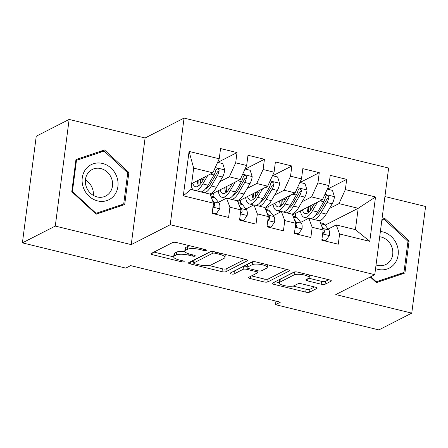 <?xml version="1.0" encoding="UTF-8"?>
<svg xmlns="http://www.w3.org/2000/svg" width="448" height="448" viewBox="0 0 448 448"><rect width="100%" height="100%" fill="white"/><g stroke="black" fill="none" stroke-linecap="round" stroke-linejoin="round"><path stroke-width="0.67" d="M206.248 250.415A2.078 0.571 -172.6 0 0 206.422 250.225A2.078 0.571 -172.6 0 0 205.201 249.53L176.602 242.547A2.968 0.818 -172.6 0 0 172.715 242.502L151.194 253.484A2.968 0.818 -172.6 0 0 150.942 253.758A2.968 0.818 -172.6 0 0 152.69 254.75L181.289 261.733A2.078 0.571 -172.6 0 0 184.01 261.766A2.078 0.571 -172.6 0 0 184.184 261.576A2.078 0.571 -172.6 0 0 182.963 260.882L179.262 259.974A9.498 2.615 -172.6 0 1 173.667 256.799A9.498 2.615 -172.6 0 1 174.474 255.92L176.266 255.007A9.498 2.615 -172.6 0 1 188.703 255.153L192.405 256.06A2.078 0.571 -172.6 0 0 195.126 256.094A2.078 0.571 -172.6 0 0 195.306 255.898A2.078 0.571 -172.6 0 0 194.079 255.203L190.378 254.302A9.498 2.615 -172.6 0 1 184.789 251.126A9.498 2.615 -172.6 0 1 185.59 250.247L187.387 249.329A9.498 2.615 -172.6 0 1 199.825 249.48L203.526 250.387A2.078 0.571 -172.6 0 0 206.248 250.415M321.182 284.211A2.968 0.818 -172.6 0 0 325.069 284.262L331.106 281.182A2.968 0.818 -172.6 0 0 331.358 280.907A2.968 0.818 -172.6 0 0 329.61 279.91L297.853 272.154A2.968 0.818 -172.6 0 0 293.966 272.11L272.446 283.091A2.968 0.818 -172.6 0 0 272.194 283.366A2.968 0.818 -172.6 0 0 273.941 284.357L305.704 292.113A2.968 0.818 -172.6 0 0 309.59 292.163L316.882 288.439A2.968 0.818 -172.6 0 0 317.134 288.165A2.968 0.818 -172.6 0 0 315.386 287.174L301.795 283.853A2.968 0.818 -172.6 0 0 297.909 283.808L294.291 285.65A7.941 2.19 -172.6 0 1 285.32 285.83A7.941 2.19 -172.6 0 1 279.216 282.873A7.941 2.19 -172.6 0 1 279.888 282.134L294.056 274.904A7.941 2.19 -172.6 0 1 303.027 274.73A7.941 2.19 -172.6 0 1 309.131 277.687A7.941 2.19 -172.6 0 1 308.459 278.421L306.096 279.625A2.968 0.818 -172.6 0 0 305.844 279.905A2.968 0.818 -172.6 0 0 307.591 280.896L321.182 284.211L321.558 281.333A2.968 0.818 -172.6 0 0 325.444 281.378L328.737 279.698M280.364 302.182L130.648 265.619L125.776 268.106L22.4 242.861L55.283 226.078L131.242 244.625L170.218 224.734L374.769 274.686L335.793 294.577L411.751 313.124L378.862 329.907L275.492 304.668L280.364 302.182M247.402 260.742A2.968 0.818 -172.6 0 0 247.654 260.462A2.968 0.818 -172.6 0 0 245.907 259.47L214.15 251.714A2.968 0.818 -172.6 0 0 210.263 251.67L188.742 262.651A2.968 0.818 -172.6 0 0 188.49 262.926A2.968 0.818 -172.6 0 0 190.238 263.917L221.995 271.673A2.968 0.818 -172.6 0 0 225.882 271.723L247.402 260.742L247.481 260.131M255.998 261.934L287.762 269.69A2.968 0.818 -172.6 0 1 289.509 270.682A2.968 0.818 -172.6 0 1 289.257 270.962L267.736 281.943A2.968 0.818 -172.6 0 1 263.85 281.893L250.258 278.578A2.968 0.818 -172.6 0 1 248.511 277.581A2.968 0.818 -172.6 0 1 248.763 277.306L257.488 272.854A2.968 0.818 -172.6 0 0 257.74 272.58A2.968 0.818 -172.6 0 0 255.993 271.589L246.977 269.382A2.968 0.818 -172.6 0 0 243.09 269.338L234.002 273.974A2.078 0.571 -172.6 0 1 231.655 274.019A2.078 0.571 -172.6 0 1 230.059 273.246A2.078 0.571 -172.6 0 1 230.233 273.056L252.112 261.89A2.968 0.818 -172.6 0 1 255.998 261.934M170.218 224.734L184.066 118.093L388.623 168.045L374.769 274.686M183.305 195.815L189.073 151.43L219.234 158.794L212.867 172.81L193.67 168.123L190.898 189.454L183.305 195.815L213.466 203.185L212.139 213.416L228.592 217.431L229.919 207.2L240.89 209.877L239.562 220.108L256.015 224.129L257.342 213.898L268.307 216.574L266.98 226.806L283.433 230.826L284.76 220.59L295.73 223.272L294.403 233.503L310.85 237.518L312.183 227.287L323.148 229.964L321.821 240.201L338.274 244.216L339.601 233.985L336.23 224.941L355.421 229.628L358.193 208.298L338.996 203.61L329.476 208.471M217.806 162.383L237.014 152.578L220.562 148.562L219.234 158.794M237.014 152.578L235.687 162.814L246.652 165.491L240.285 179.508L210.336 194.79M245.224 169.081L264.438 159.275L247.985 155.26L246.652 165.491M264.438 159.275L263.105 169.506L274.075 172.189L267.702 186.2L237.759 201.488M272.647 175.773L291.855 165.973L275.402 161.952L274.075 172.189M291.855 165.973L290.528 176.204L301.493 178.881L295.126 192.898L265.177 208.18M300.065 182.47L319.278 172.67L302.826 168.65L301.493 178.881M319.278 172.67L317.946 182.902L328.916 185.578L322.543 199.595L292.6 214.878M327.488 189.168L346.696 179.362L330.243 175.347L328.916 185.578M346.696 179.362L345.369 189.594L375.53 196.963L369.762 241.349L339.601 233.985M300.714 222.376L308.806 218.243L319.777 220.926L323.148 229.964M312.183 227.287L308.806 218.243M325.142 225.165L358.193 208.298L375.53 196.963M345.369 189.594L338.996 203.61M273.291 215.678L281.389 211.551L292.354 214.228L295.73 223.272M284.76 220.59L281.389 211.551M322.543 199.595L311.578 196.918L302.058 201.774M317.946 182.902L311.578 196.918M245.874 208.986L253.966 204.854L264.936 207.53L268.307 216.574M257.342 213.898L253.966 204.854M295.126 192.898L284.155 190.221L274.635 195.082M290.528 176.204L284.155 190.221M218.45 202.289L226.548 198.156L237.513 200.833L240.89 209.877M229.919 207.2L226.548 198.156M267.702 186.2L256.738 183.523L247.218 188.384M263.105 169.506L256.738 183.523M190.898 189.454L210.095 194.141L213.466 203.185M240.285 179.508L229.314 176.826L219.794 181.686M235.687 162.814L229.314 176.826M275.951 301.101L275.492 304.668M411.751 313.124L425.6 206.483L384.922 196.549M131.242 244.625L145.09 137.984L69.138 119.431L55.283 226.078M69.138 119.431L36.249 136.214L22.4 242.861M145.09 137.984L184.066 118.093M328.132 229.074L336.23 224.941M212.867 172.81L191.654 183.635M295.232 216.597L295.658 213.315M267.814 209.899L268.24 206.618M240.391 203.202L240.817 199.926M212.974 196.51L213.399 193.228M189.073 151.43L193.67 168.123M355.421 229.628L369.762 241.349M128.873 172.469L104.496 149.946L75.953 159.544L71.781 191.66L96.152 214.183L124.701 204.585L128.873 172.469L127.719 173.057M370.289 276.976L376.387 282.615L404.936 273.017L409.108 240.901L384.731 218.378L381.965 219.313M190.064 245.834A9.498 2.615 -172.6 0 0 187.762 246.45L187.387 249.329M184.789 251.126L185.158 248.242A9.498 2.615 -172.6 0 1 185.965 247.363L187.762 246.45M184.845 251.541A9.498 2.615 -172.6 0 0 176.641 252.123L176.266 255.007M173.667 256.799L174.042 253.915A9.498 2.615 -172.6 0 1 174.849 253.036L176.641 252.123M153.938 252.084L173.662 256.9M208.908 265.502L222.37 268.794A2.968 0.818 -172.6 0 0 226.257 268.839L245.034 259.258M191.486 261.251L193.816 261.817M215.432 253.294A2.078 0.571 -172.6 0 0 212.716 253.26L193.822 262.898A2.078 0.571 -172.6 0 0 193.648 263.094A2.078 0.571 -172.6 0 0 194.869 263.788L198.772 264.74A9.498 2.615 -172.6 0 0 211.21 264.891L224.123 258.3A9.498 2.615 -172.6 0 0 224.93 257.421A9.498 2.615 -172.6 0 0 219.335 254.246L215.432 253.294L215.594 252.067M193.648 263.094L194.023 260.21A2.078 0.571 -172.6 0 1 194.197 260.019L210.913 251.485M224.93 257.421L225.305 254.537A9.498 2.615 -172.6 0 0 225.31 254.442M286.882 269.478L268.111 279.059L267.736 281.943M251.507 275.906L264.225 279.014A2.968 0.818 -172.6 0 0 268.111 279.059M247.044 266.431A2.968 0.818 -172.6 0 0 243.466 266.454L234.377 271.09L234.002 273.974M233.8 271.236A2.078 0.571 -172.6 0 0 234.377 271.09M266.543 268.234A7.941 2.19 -172.6 0 0 267.215 267.495A7.941 2.19 -172.6 0 0 261.117 264.538A7.941 2.19 -172.6 0 0 252.146 264.718L247.156 267.266A2.968 0.818 -172.6 0 0 246.904 267.54A2.968 0.818 -172.6 0 0 248.651 268.531L257.667 270.732A2.968 0.818 -172.6 0 0 261.554 270.782L266.543 268.234M252.823 261.699A7.941 2.19 -172.6 0 0 252.521 261.834L252.146 264.718M246.904 267.54L247.279 264.656A2.968 0.818 -172.6 0 1 247.526 264.382L252.521 261.834M308.79 278.214L321.558 281.333M294.65 271.925A7.941 2.19 -172.6 0 0 294.431 272.026L294.056 274.904M279.216 282.873L279.591 279.989A7.941 2.19 -172.6 0 1 280.263 279.255L294.431 272.026M293.048 286.054L306.074 289.234A2.968 0.818 -172.6 0 0 309.966 289.279L314.513 286.961M275.19 281.691L279.244 282.682M99.467 152.634L75.83 160.474M99.383 152.555L104.496 149.946M381.898 219.828L384.731 218.378M407.954 241.489L409.108 240.901M204.915 176.87L202.362 181.25A19.202 6.882 103.7 0 1 195.552 186.76A19.202 6.882 103.7 0 1 192.707 183.098M207.799 175.398L202.821 183.938A23.128 8.294 103.7 0 1 195.765 190.641M193.575 190.103A23.128 8.294 103.7 0 1 191.29 186.469M217.622 162.338L222.79 163.598L224.778 170.033A8.014 2.873 103.7 0 1 222.516 177.022L216.535 187.286A23.128 8.294 103.7 0 1 209.474 193.99M207.015 188.003A19.202 6.882 103.7 0 1 206.707 187.292M204.266 192.718A23.128 8.294 -76.3 0 0 211.322 186.015L217.302 175.75A8.014 2.873 -76.3 0 0 219.139 171.002L219.027 169.781L217.689 168.767L216.619 169.025L215.852 170.195A8.014 2.873 103.7 0 1 214.015 174.944L208.034 185.209A23.128 8.294 103.7 0 1 200.973 191.912M197.305 180.751A19.202 6.882 -76.3 0 0 198.514 185.926M199.119 185.438A23.128 8.294 -76.3 0 1 198.862 180.69L198.873 179.95M201.589 191.783A23.128 8.294 -76.3 0 0 202.076 192.181M219.139 171.002L217.386 171.898A4.082 1.462 103.7 0 1 216.843 173.057L210.862 183.327A19.202 6.882 103.7 0 1 205.576 188.759M200.838 183.551A19.202 6.882 103.7 0 1 200.519 179.11M212.223 212.761L216.272 213.752L219.766 208.656A8.014 2.873 -76.3 0 0 219.117 203.157L215.146 197.971A23.128 8.294 -76.3 0 0 213.125 196.543L210.778 195.972M213.03 206.573L214.15 206.354L214.687 205.302A8.014 2.873 -76.3 0 0 213.909 201.886L212.106 199.534M215.382 214.206L216.272 213.752M232.333 183.562L229.779 187.947A19.202 6.882 103.7 0 1 222.97 193.458A19.202 6.882 103.7 0 1 220.13 189.79M235.222 182.09L230.244 190.635A23.128 8.294 103.7 0 1 222.04 197.277A23.128 8.294 103.7 0 1 218.154 190.803M245.045 169.036L250.208 170.296L252.202 176.73A8.014 2.873 103.7 0 1 249.934 183.714L243.953 193.984A23.128 8.294 103.7 0 1 236.897 200.682M234.438 194.695A19.202 6.882 103.7 0 1 234.125 193.99M231.683 199.41A23.128 8.294 -76.3 0 0 238.745 192.713L244.726 182.442A8.014 2.873 -76.3 0 0 246.562 177.699L246.45 176.473L245.106 175.459L244.042 175.717L243.27 176.893A8.014 2.873 103.7 0 1 241.433 181.642L235.452 191.906A23.128 8.294 103.7 0 1 228.396 198.61M224.728 187.449A19.202 6.882 -76.3 0 0 225.938 192.623M226.542 192.136A23.128 8.294 -76.3 0 1 226.285 187.382L226.29 186.648M229.012 198.475A23.128 8.294 -76.3 0 0 229.499 198.878M246.562 177.699L244.81 178.59A4.082 1.462 103.7 0 1 244.261 179.754L238.28 190.019A19.202 6.882 103.7 0 1 232.999 195.457M228.262 190.243A19.202 6.882 103.7 0 1 227.937 185.808M259.756 190.26L257.202 194.639A19.202 6.882 103.7 0 1 250.393 200.155A19.202 6.882 103.7 0 1 247.548 196.487M262.64 188.787L257.662 197.333A23.128 8.294 103.7 0 1 249.458 203.974A23.128 8.294 103.7 0 1 245.571 197.495M272.462 175.734L277.631 176.994L279.619 183.428A8.014 2.873 103.7 0 1 277.357 190.411L271.376 200.676A23.128 8.294 103.7 0 1 264.314 207.379M261.856 201.393A19.202 6.882 103.7 0 1 261.548 200.682M259.106 206.108A23.128 8.294 -76.3 0 0 266.162 199.405L272.143 189.14A8.014 2.873 -76.3 0 0 273.98 184.391L273.868 183.17L272.53 182.157L271.46 182.414L270.693 183.59A8.014 2.873 103.7 0 1 268.856 188.334L262.875 198.604A23.128 8.294 103.7 0 1 255.814 205.302M252.146 194.141A19.202 6.882 -76.3 0 0 253.355 199.315M253.96 198.834A23.128 8.294 -76.3 0 1 253.702 194.079L253.714 193.346M256.43 205.173A23.128 8.294 -76.3 0 0 256.917 205.576M273.98 184.391L272.227 185.287A4.082 1.462 103.7 0 1 271.684 186.452L265.703 196.717A19.202 6.882 103.7 0 1 260.417 202.149M255.679 196.941A19.202 6.882 103.7 0 1 255.354 192.506M239.646 219.458L243.695 220.45L247.184 215.354A8.014 2.873 -76.3 0 0 246.54 209.854L242.564 204.669A23.128 8.294 -76.3 0 0 240.548 203.241L238.196 202.67M240.447 213.265L241.573 213.046L242.105 211.994A8.014 2.873 -76.3 0 0 241.332 208.583L239.529 206.231M242.805 220.903L243.695 220.45M267.064 226.156L271.113 227.142L274.607 222.051A8.014 2.873 -76.3 0 0 273.958 216.552L269.987 211.366A23.128 8.294 -76.3 0 0 267.966 209.938L265.619 209.362M267.87 219.962L268.99 219.744L269.528 218.691A8.014 2.873 -76.3 0 0 268.75 215.281L266.946 212.929M270.222 227.601L271.113 227.142M116.732 176.59A19.656 17.528 63 0 0 93.279 163.789A19.656 17.528 63 0 0 83.429 187.785A19.656 17.528 63 0 0 106.887 200.586A19.656 17.528 63 0 0 116.732 176.59M111.58 178.517A14.879 13.272 63 0 0 92.21 169.501A14.879 13.272 63 0 0 86.363 186.995A14.879 13.272 63 0 0 105.734 196.011A14.879 13.272 63 0 0 111.58 178.517M93.324 195.39A14.879 13.272 63 0 0 92.383 188.311A14.879 13.272 63 0 0 85.422 179.917M95.502 213.578L96.04 213.304L72.425 191.486L76.462 160.367L104.121 151.071L127.742 172.889L123.698 204.008L118.826 206.494L96.102 214.133M71.887 191.761L72.425 191.486M75.802 160.709L76.462 160.367M123.698 204.008L96.04 213.304M375.558 268.621A19.656 17.528 63 0 0 393.775 264.656A19.656 17.528 63 0 0 396.967 245.022A19.656 17.528 63 0 0 380.38 231.476M376.034 264.975A14.879 13.272 63 0 0 385.969 264.443A14.879 13.272 63 0 0 391.815 246.949A14.879 13.272 63 0 0 379.697 236.746M381.825 220.354L384.356 219.503L407.977 241.321L403.934 272.44L399.062 274.926L376.337 282.565M375.738 282.01L376.275 281.742L370.821 276.702M403.934 272.44L376.275 281.742M287.174 196.958L284.62 201.337A19.202 6.882 103.7 0 1 277.81 206.853A19.202 6.882 103.7 0 1 274.971 203.185M290.063 195.485L285.085 204.025A23.128 8.294 103.7 0 1 276.881 210.666A23.128 8.294 103.7 0 1 272.994 204.193M299.886 182.426L305.049 183.686L307.042 190.12A8.014 2.873 103.7 0 1 304.774 197.109L298.794 207.374A23.128 8.294 103.7 0 1 291.738 214.077M289.279 208.09A19.202 6.882 103.7 0 1 288.966 207.379M286.524 212.806A23.128 8.294 -76.3 0 0 293.586 206.102L299.566 195.838A8.014 2.873 -76.3 0 0 301.403 191.089L301.291 189.868L299.947 188.854L298.883 189.112L298.11 190.282A8.014 2.873 103.7 0 1 296.274 195.031L290.293 205.296A23.128 8.294 103.7 0 1 283.237 211.999M279.569 200.838A19.202 6.882 -76.3 0 0 280.778 206.013M281.383 205.526A23.128 8.294 -76.3 0 1 281.126 200.777L281.131 200.038M283.853 211.87A23.128 8.294 -76.3 0 0 284.334 212.268M301.403 191.089L299.65 191.985A4.082 1.462 103.7 0 1 299.102 193.144L293.121 203.414A19.202 6.882 103.7 0 1 287.84 208.846M283.102 203.638A19.202 6.882 103.7 0 1 282.778 199.198M314.597 203.65L312.043 208.034A19.202 6.882 103.7 0 1 305.234 213.545A19.202 6.882 103.7 0 1 302.389 209.882M317.481 202.177L312.502 210.722A23.128 8.294 103.7 0 1 304.298 217.364A23.128 8.294 103.7 0 1 300.412 210.89M327.303 189.123L332.472 190.383L334.46 196.818A8.014 2.873 103.7 0 1 332.192 203.806L326.217 214.071A23.128 8.294 103.7 0 1 319.155 220.774M316.697 214.782A19.202 6.882 103.7 0 1 316.389 214.077M313.947 219.498A23.128 8.294 -76.3 0 0 321.003 212.8L326.984 202.53A8.014 2.873 -76.3 0 0 328.821 197.786L328.709 196.56L327.365 195.546L326.301 195.81L325.534 196.98A8.014 2.873 103.7 0 1 323.697 201.729L317.716 211.994A23.128 8.294 103.7 0 1 310.654 218.697M306.986 207.536A19.202 6.882 -76.3 0 0 308.196 212.71M308.801 212.223A23.128 8.294 -76.3 0 1 308.543 207.469L308.554 206.735M311.27 218.568A23.128 8.294 -76.3 0 0 311.758 218.966M328.821 197.786L327.068 198.677A4.082 1.462 103.7 0 1 326.525 199.842L320.544 210.106A19.202 6.882 103.7 0 1 315.258 215.544M310.52 210.33A19.202 6.882 103.7 0 1 310.195 205.895M294.487 232.854L298.536 233.839L302.025 228.743A8.014 2.873 -76.3 0 0 301.381 223.244L297.405 218.058A23.128 8.294 -76.3 0 0 295.389 216.636L293.037 216.059M295.288 226.66L296.414 226.442L296.946 225.389A8.014 2.873 -76.3 0 0 296.167 221.973L294.37 219.621M297.646 234.293L298.536 233.839M321.905 239.546L325.954 240.537L329.448 235.441A8.014 2.873 -76.3 0 0 328.798 229.942L324.828 224.756A23.128 8.294 -76.3 0 0 322.806 223.328L320.46 222.757M322.711 233.358L323.831 233.134L324.369 232.086A8.014 2.873 -76.3 0 0 323.59 228.67L321.787 226.318M325.063 240.99L325.954 240.537M199.982 248.259L199.825 249.48M185.965 247.363L185.59 250.247M192.567 254.834L192.405 256.06M188.871 253.882L188.703 255.153M174.849 253.036L174.474 255.92M181.446 260.512L181.289 261.733M152.975 252.577L152.69 254.75M203.683 249.161L203.526 250.387M226.257 268.839L225.882 271.723M222.37 268.794L221.995 271.673M190.518 261.744L190.238 263.917M212.94 251.502L212.716 253.26M194.197 260.019L193.822 262.898M219.498 253.025L219.335 254.246M289.335 270.357L289.257 270.962M264.225 279.014L263.85 281.893M250.538 276.399L250.258 278.578M256.15 270.362L255.993 271.589M247.162 267.938L246.977 269.382M243.466 266.454L243.09 269.338M247.526 264.382L247.156 267.266M307.877 278.718L307.591 280.896M280.263 279.255L279.888 282.134M316.96 287.834L316.882 288.439M309.966 289.279L309.59 292.163M306.074 289.234L305.704 292.113M274.226 282.184L273.941 284.357M331.184 280.577L331.106 281.182M325.444 281.378L325.069 284.262M224.734 169.876L215.253 167.558M208.034 185.209L202.821 183.938M200.794 178.97L203.33 179.586M216.535 187.286L211.322 186.015M214.015 174.944L210.409 174.065M222.516 177.022L217.302 175.75M212.957 207.144L219.677 208.785M211.159 196.997L215.146 197.971M213.909 201.886L219.117 203.157M213.086 206.114L214.687 205.302M252.151 176.568L242.67 174.255M235.452 191.906L230.244 190.635M228.217 185.668L230.748 186.284M243.953 193.984L238.745 192.713M241.433 181.642L237.826 180.762M249.934 183.714L244.726 182.442M279.574 183.266L270.094 180.953M262.875 198.604L257.662 197.333M255.634 192.36L258.171 192.982M271.376 200.676L266.162 199.405M268.856 188.334L265.25 187.454M277.357 190.411L272.143 189.14M240.374 213.836L247.1 215.482M238.582 203.694L242.564 204.669M241.332 208.583L246.54 209.854M240.509 212.811L242.105 211.994M267.798 220.534L274.518 222.174M266 210.392L269.987 211.366M268.75 215.281L273.958 216.552M267.926 219.509L269.528 218.691M306.992 189.963L297.511 187.645M290.293 205.296L285.085 204.025M283.058 199.058L285.589 199.679M298.794 207.374L293.586 206.102M296.274 195.031L292.667 194.152M304.774 197.109L299.566 195.838M334.415 196.655L324.934 194.342M317.716 211.994L312.502 210.722M310.475 205.755L313.012 206.371M326.217 214.071L321.003 212.8M323.697 201.729L320.09 200.85M332.192 203.806L326.984 202.53M295.215 227.231L301.941 228.872M293.423 217.09L297.405 218.058M296.167 221.973L301.381 223.244M295.35 226.201L296.946 225.389M322.638 233.929L329.358 235.57M320.841 223.782L324.828 224.756M323.59 228.67L328.798 229.942M322.767 232.898L324.369 232.086M257.97 270.799L257.74 272.58M267.574 264.762L267.215 267.495M309.478 274.994L309.131 277.687M222.04 197.277L226.257 198.307M249.458 203.974L253.674 205.005M276.881 210.666L281.092 211.697M304.298 217.364L308.515 218.394"/></g></svg>
